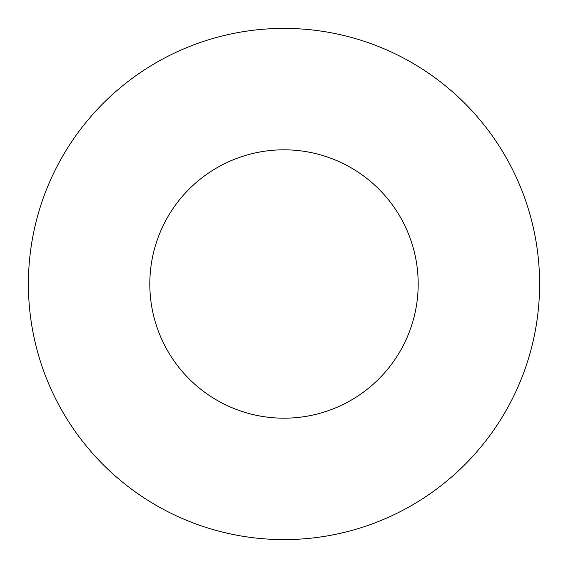 <?xml version="1.0" encoding="UTF-8"?>
<svg xmlns="http://www.w3.org/2000/svg" width="568" height="568" viewBox="0 0 568 568"><rect width="100%" height="100%" fill="white"/><g stroke="black" fill="none" stroke-linecap="round" stroke-linejoin="round"><path stroke-width="0.85" d="M418.19 284A134.19 134.19 0 0 0 284 149.81A134.19 134.19 0 0 0 149.81 284A134.19 134.19 0 0 0 284 418.19A134.19 134.19 0 0 0 418.19 284M539.6 284A255.6 255.6 0 0 0 284 28.4A255.6 255.6 0 0 0 28.4 284A255.6 255.6 0 0 0 284 539.6A255.6 255.6 0 0 0 539.6 284"/></g></svg>
